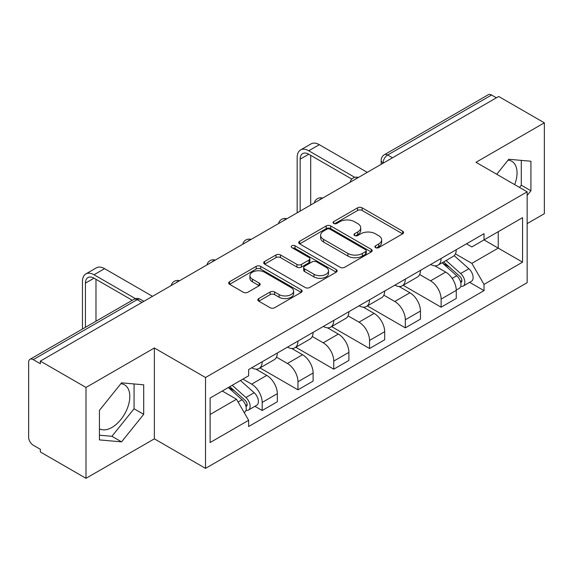 <?xml version="1.0" encoding="UTF-8"?>
<svg xmlns="http://www.w3.org/2000/svg" width="573" height="573" viewBox="0 0 573 573"><rect width="100%" height="100%" fill="white"/><g stroke="black" fill="none" stroke-linecap="round" stroke-linejoin="round"><path stroke-width="0.86" d="M375.573 247.629A2.228 1.289 0 0 0 378.724 247.629L402.647 233.813A3.187 1.841 0 0 0 403.585 232.516A3.187 1.841 0 0 0 402.647 231.213L362.122 207.813A3.187 1.841 0 0 0 357.616 207.813L333.694 221.629A2.228 1.289 0 0 0 333.035 222.539A2.228 1.289 0 0 0 333.694 223.449A2.228 1.289 0 0 0 336.845 223.449L339.939 221.658A10.192 5.88 0 0 1 354.35 221.658L357.731 223.606A10.192 5.88 0 0 1 360.711 227.768A10.192 5.88 0 0 1 357.731 231.929L354.63 233.72A2.228 1.289 0 0 0 353.978 234.629A2.228 1.289 0 0 0 354.63 235.539A2.228 1.289 0 0 0 357.781 235.539L360.883 233.748A10.192 5.88 0 0 1 375.294 233.748L378.667 235.696A10.192 5.88 0 0 1 381.654 239.858A10.192 5.88 0 0 1 378.667 244.019L375.573 245.81A2.228 1.289 0 0 0 374.921 246.719A2.228 1.289 0 0 0 375.573 247.629L375.573 245.81M508.072 160.161A25.305 14.611 -60 0 1 511.811 161.307A25.305 14.611 -60 0 1 514.647 184.613M120.839 383.724A25.305 14.611 -60 0 1 124.577 384.877A25.305 14.611 -60 0 1 128.452 405.154A25.305 14.611 -60 0 1 111.921 427.451A25.305 14.611 -60 0 1 99.423 428.79M258.767 298.554A3.187 1.841 0 0 0 257.829 299.858A3.187 1.841 0 0 0 258.767 301.154L270.134 307.722A3.187 1.841 0 0 0 274.639 307.722L301.212 292.38A3.187 1.841 0 0 0 302.143 291.084A3.187 1.841 0 0 0 301.212 289.78L260.679 266.381A3.187 1.841 0 0 0 256.174 266.381L229.601 281.723A3.187 1.841 0 0 0 228.67 283.019A3.187 1.841 0 0 0 229.601 284.323L243.339 292.251A3.187 1.841 0 0 0 247.844 292.251L259.211 285.683A3.187 1.841 0 0 0 260.149 284.387A3.187 1.841 0 0 0 259.211 283.083L252.399 279.151A8.516 4.921 0 0 1 249.907 275.677A8.516 4.921 0 0 1 255.164 271.129A8.516 4.921 0 0 1 264.447 272.196L291.134 287.603A8.516 4.921 0 0 1 293.627 291.084A8.516 4.921 0 0 1 288.369 295.625A8.516 4.921 0 0 1 279.087 294.558L274.639 291.994A3.187 1.841 0 0 0 270.134 291.994L258.767 298.554L258.767 301.154M205.521 377.514L154.366 347.983L86 387.448L40.346 361.097L498.696 96.472L544.35 122.823L475.991 162.295L527.146 191.826L205.521 377.514L205.521 468.377L527.146 282.69L527.146 191.826M340.161 267.29A3.187 1.841 0 0 0 344.667 267.29L371.24 251.948A3.187 1.841 0 0 0 372.171 250.652A3.187 1.841 0 0 0 371.24 249.348L330.707 225.948A3.187 1.841 0 0 0 326.202 225.948L299.636 241.29A3.187 1.841 0 0 0 298.698 242.587A3.187 1.841 0 0 0 299.636 243.89L340.161 267.29M292.753 248.109A2.228 1.289 0 0 1 295.016 248.424L295.016 245.774L336.222 269.568A3.187 1.841 0 0 1 337.153 270.864A3.187 1.841 0 0 1 336.222 272.168L309.656 287.503A3.187 1.841 0 0 1 305.151 287.503L264.619 264.103L264.619 261.503A3.187 1.841 0 0 0 263.687 262.806A3.187 1.841 0 0 0 264.619 264.103M264.619 261.503L275.993 254.942A3.187 1.841 0 0 1 280.491 254.942L296.929 264.432A3.187 1.841 0 0 0 301.434 264.432L308.976 260.078A3.187 1.841 0 0 0 309.907 258.774A3.187 1.841 0 0 0 308.976 257.478L291.865 247.593A2.228 1.289 0 0 1 291.213 246.684A2.228 1.289 0 0 1 292.588 245.495A2.228 1.289 0 0 1 295.016 245.774M86 387.448L86 478.312L40.346 451.954L40.346 449.304L33.241 445.2A6.489 3.746 -120 0 1 28.65 437.249L28.65 362.286A6.489 3.746 -120 0 1 29.997 359.314L133.917 299.321A6.489 3.746 60 0 1 137.155 299.643L33.241 359.636A6.489 3.746 -120 0 0 29.997 359.314M527.146 223.62L544.35 213.686L544.35 122.823M86 478.312L154.366 438.839L205.521 468.377M40.346 361.097L40.346 363.74L33.241 359.636M392.484 157.79L387.67 155.011A6.489 3.746 60 0 0 384.426 154.689L488.346 94.688A6.489 3.746 60 0 1 491.584 95.011L387.67 155.011A6.489 3.746 120 0 0 383.079 162.954L383.079 163.219M496.404 97.797L491.584 95.011M441.117 258.452A14.927 8.616 60 0 1 438.03 265.149L453.171 256.41A14.927 8.616 -120 0 0 456.258 249.706M419.629 274.517L430.567 280.834A14.927 8.616 60 0 1 441.117 299.113L456.258 290.368A14.927 8.616 -120 0 0 445.708 272.089L434.871 265.836M456.258 290.368L456.258 298.447L441.117 307.192L403.163 285.275M438.03 265.149A14.927 8.616 60 0 1 430.681 264.475M441.117 299.113L441.117 307.192M405.333 279.108A14.927 8.616 60 0 1 402.239 285.812L417.38 277.067A14.927 8.616 -120 0 0 420.475 270.37M367.379 305.939L405.333 327.849L420.475 319.111L420.475 311.032A14.927 8.616 -120 0 0 409.917 292.753L399.08 286.5M402.239 285.812A14.927 8.616 60 0 1 394.897 285.139M383.846 295.181L394.776 301.491A14.927 8.616 60 0 1 405.333 319.77L405.333 327.849M369.542 299.772A14.927 8.616 60 0 1 366.455 306.469L381.597 297.731A14.927 8.616 -120 0 0 384.684 291.034M331.588 326.603L369.542 348.513L384.684 339.775L384.684 331.695A14.927 8.616 -120 0 0 374.133 313.417L363.296 307.157M366.455 306.469A14.927 8.616 60 0 1 359.106 305.796M348.055 315.845L358.992 322.155A14.927 8.616 60 0 1 369.542 340.434L369.542 348.513M333.758 320.436A14.927 8.616 60 0 1 330.664 327.133L345.806 318.395A14.927 8.616 -120 0 0 348.9 311.691M295.804 347.259L333.758 369.177L348.9 360.431L348.9 352.352A14.927 8.616 -120 0 0 338.342 334.073L327.505 327.82M330.664 327.133A14.927 8.616 60 0 1 323.322 326.46M312.271 336.501L323.208 342.819A14.927 8.616 60 0 1 333.758 361.097L333.758 369.177M297.967 341.093A14.927 8.616 60 0 1 294.88 347.797L310.022 339.051A14.927 8.616 -120 0 0 313.109 332.354M260.013 367.923L297.967 389.833L313.109 381.095L313.109 373.016A14.927 8.616 -120 0 0 302.558 354.737L291.721 348.484M294.88 347.797A14.927 8.616 60 0 1 287.531 347.123M276.48 357.165L287.417 363.475A14.927 8.616 60 0 1 297.967 381.754L297.967 389.833M262.183 361.756A14.927 8.616 60 0 1 259.089 368.453L274.231 359.715A14.927 8.616 -120 0 0 277.325 353.018M254.921 406.307L262.183 410.497L277.325 401.759L277.325 393.68A14.927 8.616 -120 0 0 266.774 375.401L255.938 369.141M259.089 368.453A14.927 8.616 60 0 1 251.748 367.78M242.916 379.104L251.633 384.139A14.927 8.616 60 0 1 262.183 402.418L262.183 410.497M466.465 243.811L471.858 246.927L522.555 217.654L498.238 231.693L498.238 248.116L471.858 263.351L455.42 253.86M210.112 414.472L236.491 399.238L248.646 420.296L210.112 442.549L210.112 398.049L248.646 375.795L248.646 369.571L484.02 233.684L484.02 239.908L522.555 262.162L484.02 284.409L471.858 263.351M522.555 217.654L522.555 262.162M248.646 420.296L248.646 426.52L484.02 290.633L484.02 284.409M527.146 195.472L530.927 190.759L530.927 161.242L508.795 159.265L496.734 174.271M154.366 347.983L154.366 438.839M99.423 439.892L121.562 441.869L143.694 414.329L143.694 384.812L121.562 382.836L99.423 410.375L99.423 439.892M236.491 399.238L222.267 391.03M469.645 282.339L484.02 290.633M519.51 187.421L521.294 185.201L521.294 160.383M521.294 185.201L530.927 190.759M99.423 435.186L111.921 436.304L134.061 408.764L134.061 383.953M111.921 436.304L121.562 441.869M134.061 408.764L143.694 414.329M376.461 247.944L378.667 246.669A10.192 5.88 0 0 0 381.654 242.508L381.654 239.858M360.711 227.768L360.711 230.418A10.192 5.88 0 0 1 357.731 234.579L355.525 235.854M402.611 233.841L362.122 210.463A3.187 1.841 0 0 0 357.616 210.463L334.582 223.764M371.197 251.977L330.707 228.598A3.187 1.841 0 0 0 326.202 228.598L299.672 243.912M365.61 251.561A2.228 1.289 0 0 0 366.262 250.652A2.228 1.289 0 0 0 365.61 249.742L330.034 229.2A2.228 1.289 0 0 0 326.882 229.2L323.616 231.084A10.192 5.88 0 0 0 320.629 235.245A10.192 5.88 0 0 0 323.616 239.407L347.933 253.445A10.192 5.88 0 0 0 362.344 253.445L365.61 251.561L365.61 254.211A2.228 1.289 0 0 0 366.262 253.302L366.262 250.652M320.629 235.245L320.629 237.895A10.192 5.88 0 0 0 323.616 242.057L323.616 239.407M365.61 254.211L362.344 256.095A10.192 5.88 0 0 1 347.933 256.095L323.616 242.057M264.662 264.132L275.993 257.592L275.993 254.942M309.907 258.774L309.907 261.424A3.187 1.841 0 0 1 308.976 262.721L301.434 267.082A3.187 1.841 0 0 1 296.929 267.082L280.491 257.592A3.187 1.841 0 0 0 275.993 257.592M295.016 248.424L336.179 272.189M313.99 274.281A8.516 4.921 0 0 0 323.272 275.341A8.516 4.921 0 0 0 328.53 270.8A8.516 4.921 0 0 0 326.037 267.326L316.633 261.897A3.187 1.841 0 0 0 312.127 261.897L304.585 266.252A3.187 1.841 0 0 0 303.654 267.548A3.187 1.841 0 0 0 304.585 268.852L313.99 274.281L313.99 276.924A8.516 4.921 0 0 0 323.272 277.991A8.516 4.921 0 0 0 328.53 273.45L328.53 270.8M303.654 267.548L303.654 270.198A3.187 1.841 0 0 0 304.585 271.502L304.585 268.852M313.99 276.924L304.585 271.502M293.627 291.084L293.627 293.727A8.516 4.921 0 0 1 288.369 298.275A8.516 4.921 0 0 1 279.087 297.208L274.639 294.637A3.187 1.841 0 0 0 270.134 294.637L258.803 301.183M249.907 275.677L249.907 278.328A8.516 4.921 0 0 0 252.399 281.801L252.399 279.151M259.175 285.712L252.399 281.801M301.169 292.402L260.679 269.031A3.187 1.841 0 0 0 256.174 269.031L229.644 284.344M442.155 262.763L456.738 275.778A8.108 4.684 60 0 1 459.281 288.319L456.258 290.067M442.542 263.114L449.404 267.075M443.624 261.918L459.854 276.394A3.896 2.249 60 0 1 461.072 282.417A3.896 2.249 60 0 1 460.721 282.561M446.052 260.514L460.635 273.529A8.108 4.684 60 0 1 463.185 286.07A8.108 4.684 60 0 1 460.735 286.328M454.181 255.637L468.893 268.758A8.108 4.684 60 0 1 471.443 281.3L463.185 286.07M300.152 211.1L300.152 159.179A12.169 7.026 60 0 1 302.666 153.614A12.169 7.026 60 0 1 308.754 154.216L351.829 179.084M367.25 172.358L319.304 144.683A16.381 9.462 -120 0 0 311.11 143.866L300.56 149.961A16.381 9.462 -120 0 0 297.165 157.46L297.165 212.819M354.787 177.351L308.754 150.771A16.381 9.462 -120 0 0 300.56 149.961M310.702 205.005L310.702 155.34M228.319 387.534L242.014 399.746A8.108 4.684 60 0 1 244.556 412.288L244.155 412.524M228.462 387.448L234.679 391.044M229.794 386.682L245.129 400.362A3.896 2.249 60 0 1 246.354 406.386A3.896 2.249 60 0 1 245.996 406.529M232.223 385.278L245.91 397.497A8.108 4.684 60 0 1 248.46 410.039A8.108 4.684 60 0 1 246.01 410.297M240.481 380.515L254.176 392.727A8.108 4.684 60 0 1 256.718 405.269L248.46 410.039M85.427 327.312L85.427 283.148A12.169 7.026 60 0 1 87.948 277.583A12.169 7.026 60 0 1 94.029 278.184L132.277 300.266M152.525 296.327L104.58 268.651A16.381 9.462 -120 0 0 96.393 267.835L85.835 273.93A16.381 9.462 -120 0 0 82.448 281.429L82.448 329.031M135.479 298.669L94.029 274.739A16.381 9.462 -120 0 0 85.835 273.93M95.978 321.217L95.978 279.309M383.308 163.09L383.079 162.954A6.489 3.746 0 0 1 381.181 160.304L381.181 164.315M297.967 381.754L313.109 373.016M333.758 361.097L348.9 352.352M369.542 340.434L384.684 331.695M405.333 319.77L420.475 311.032M262.183 402.418L277.325 393.68M251.633 384.139L266.774 375.401M287.417 363.475L302.558 354.737M323.208 342.819L338.342 334.073M358.992 322.155L374.133 313.417M394.776 301.491L409.917 292.753M430.567 280.834L445.708 272.089M357.903 177.759A6.489 3.746 120 0 0 355.038 179.413M322.112 198.423A6.489 3.746 120 0 0 319.247 200.07M286.328 219.079A6.489 3.746 120 0 0 283.463 220.734M250.537 239.743A6.489 3.746 120 0 0 247.672 241.398M214.753 260.407A6.489 3.746 120 0 0 211.888 262.054M178.962 281.064A6.489 3.746 120 0 0 176.097 282.718M141.975 302.422L137.155 299.643A6.489 3.746 120 0 1 140.399 299.321A6.489 6.489 0 0 0 133.917 299.321M378.667 246.669L378.667 244.019M354.63 235.539L354.63 233.72M357.731 234.579L357.731 231.929M333.694 223.449L333.694 221.629M357.616 210.463L357.616 207.813M362.122 210.463L362.122 207.813M402.647 233.813L402.647 231.213M299.636 243.89L299.636 241.29M326.202 228.598L326.202 225.948M330.707 228.598L330.707 225.948M371.24 251.948L371.24 249.348M347.933 256.095L347.933 253.445M362.344 256.095L362.344 253.445M280.491 257.592L280.491 254.942M296.929 267.082L296.929 264.432M301.434 267.082L301.434 264.432M308.976 262.721L308.976 260.078M336.222 272.168L336.222 269.568M270.134 294.637L270.134 291.994M274.639 294.637L274.639 291.994M279.087 297.208L279.087 294.558M259.211 285.683L259.211 283.083M229.601 284.323L229.601 281.723M256.174 269.031L256.174 266.381M260.679 269.031L260.679 266.381M301.212 292.38L301.212 289.78M456.738 275.778L452.19 278.406M461.881 280.634L460.42 281.479M468.893 268.758L460.635 273.529M308.754 150.771L319.304 144.683M300.152 159.179L308.754 154.216M242.014 399.746L238.089 402.01M247.156 404.602L245.695 405.448M254.176 392.727L245.91 397.497M94.029 274.739L104.58 268.651M85.427 283.148L94.029 278.184M358.454 177.437A6.489 6.489 0 0 0 350.124 182.25M322.663 198.1A6.489 6.489 0 0 0 314.341 202.906M286.88 218.764A6.489 6.489 0 0 0 278.55 223.57M251.089 239.421A6.489 6.489 0 0 0 242.766 244.234M215.305 260.085A6.489 6.489 0 0 0 206.975 264.891M179.514 280.749A6.489 6.489 0 0 0 171.191 285.555M143.873 301.326L140.399 299.321M384.426 154.689A6.489 6.489 0 0 0 381.181 160.304"/></g></svg>
